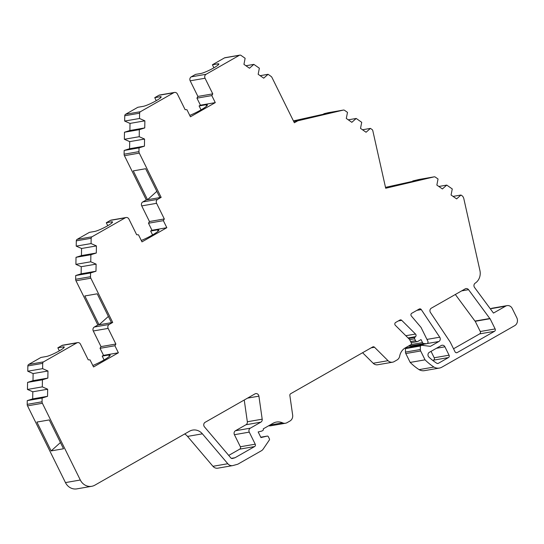 <?xml version="1.0" encoding="UTF-8"?>
<svg xmlns="http://www.w3.org/2000/svg" width="544" height="544" viewBox="0 0 544 544"><rect width="100%" height="100%" fill="white"/><g stroke="black" fill="none" stroke-linecap="round" stroke-linejoin="round"><path stroke-width="0.82" d="M140.434 111.704A1.768 1.605 80.2 0 0 139.604 113.186L139.516 118.49L144.867 120.829L144.752 127.928L139.325 129.656L139.21 136.707L144.561 139.053L144.439 146.152L139.019 147.873L138.958 151.633A2.951 2.672 80.2 0 0 139.291 153.122L161.153 197.356L157.638 199.362A2.951 2.672 80.2 0 0 156.59 203.32L164.315 218.953L163.356 220.66L166.831 227.698L141.984 241.862L138.509 234.824L136.653 234.722L128.928 219.089A2.951 2.672 80.2 0 0 125.29 217.804L91.984 236.79A1.768 1.605 80.2 0 0 91.154 238.272L91.066 243.569L96.417 245.915L96.302 253.014L90.875 254.742L90.76 261.786L96.111 264.132L95.989 271.232L90.569 272.959L90.508 276.712A2.951 2.672 80.2 0 0 90.841 278.202L112.703 322.442L109.188 324.448A2.951 2.672 80.2 0 0 108.14 328.406L115.865 344.032L114.906 345.746L118.381 352.784L93.534 366.948L90.059 359.91L88.203 359.802L80.478 344.175A2.951 2.672 80.2 0 0 76.84 342.89L43.534 361.876A1.768 1.605 80.2 0 0 42.704 363.351L42.616 368.655L47.967 370.994L47.852 378.1L42.425 379.821L42.31 386.872L47.661 389.218L47.539 396.318L42.119 398.045L42.058 401.798A2.951 2.672 80.2 0 0 42.391 403.288L80.315 480.019A11.805 10.683 80.2 0 0 91.705 486.302A11.805 10.683 80.2 0 0 94.874 485.16L189.496 431.222A11.805 10.683 -99.8 0 1 192.664 430.08A11.805 10.683 -99.8 0 1 202.395 433.826L227.807 463.733A5.902 5.338 80.2 0 0 232.669 465.61A5.902 5.338 80.2 0 0 233.131 465.501L237.776 464.216L261.419 450.745A5.902 5.338 80.2 0 0 263.16 449.12L269.3 440.082A1.183 1.068 80.2 0 0 269.375 438.824L268.342 436.723A1.183 1.068 80.2 0 0 267.145 436.111L260.943 437.566L258.162 431.943L261.65 431.12A1.183 1.068 80.2 0 0 261.909 431.018L262.847 430.481A1.183 1.068 80.2 0 0 263.248 428.862L273.054 423.273A12.573 11.376 -99.8 0 1 276.427 422.056A12.573 11.376 -99.8 0 1 282.588 422.858A5.902 5.338 80.2 0 0 285.471 423.239A5.902 5.338 80.2 0 0 287.062 422.668L289.945 421.022A5.902 5.338 80.2 0 0 292.652 415.058L289.864 395.508A1.768 1.605 -99.8 0 1 290.673 393.72L372.681 346.97A1.768 1.605 -99.8 0 1 374.517 347.249L388.028 360.686A5.902 5.338 80.2 0 0 392.557 362.195A5.902 5.338 80.2 0 0 394.142 361.624L397.032 359.972A5.902 5.338 80.2 0 0 399.69 356.102A12.573 11.376 -99.8 0 1 405.348 347.854L410.931 344.672A1.183 1.068 80.2 0 0 411.352 343.087L409.537 339.415L395.366 325.332A1.768 1.605 -99.8 0 1 395.644 322.47L399.888 320.056A1.768 1.605 -99.8 0 1 401.717 320.334L415.514 334.043A1.768 1.605 -99.8 0 1 415.568 336.648L414.834 337.396A1.183 1.068 80.2 0 0 414.644 338.803L415.568 340.68A1.768 1.605 80.2 0 0 417.758 341.455L421.036 339.585L422.532 342.604A1.768 1.605 80.2 0 0 423.892 343.563L426.38 343.726A1.768 1.605 80.2 0 0 427.829 341.163L421.015 327.379L411.38 316.037A1.768 1.605 -99.8 0 1 411.754 313.283L419.213 309.033A1.768 1.605 -99.8 0 1 421.28 309.59L439.729 337.198A2.951 2.672 -99.8 0 1 438.879 341.51L430.392 346.351L421.688 345.263L420.349 346.025L420.322 349.52A2.951 2.672 80.2 0 0 420.662 350.975L425.041 359.842A58.079 52.557 80.2 0 0 433.928 367.057A9.445 8.541 80.2 0 0 439.355 368.077A9.445 8.541 80.2 0 0 441.891 367.166L514.706 325.652A5.902 5.338 80.2 0 0 516.8 317.737L512.21 308.448A5.311 4.808 80.2 0 0 507.083 305.619A5.311 4.808 80.2 0 0 505.655 306.136L493.469 313.079L474.572 287.497A2.951 2.672 -99.8 0 1 475.211 283.138A11.805 10.683 80.2 0 0 479.917 270.511L463.706 198.145L462.992 196.71A1.768 1.605 80.2 0 0 462.42 196.037L460.986 195.031L456.62 198.886L451.071 195.017L452.268 188.945L446.76 185.096L442.394 188.952L436.852 185.082L438.042 179.01L435.316 177.099A1.768 1.605 80.2 0 0 434.098 176.854L385.703 188.251L372.79 130.642A1.768 1.605 80.2 0 0 372.062 129.533L370.437 128.391L366.064 132.246L360.522 128.377L361.712 122.305L356.211 118.456L351.839 122.312L346.297 118.442L347.494 112.37L344.563 110.323A1.768 1.605 80.2 0 0 343.346 110.078L297.813 120.802L294.352 122.774L271.973 77.486A2.951 2.672 80.2 0 0 271.007 76.35L268.076 74.304L263.711 78.159L258.162 74.29L259.359 68.211L253.851 64.369L249.485 68.224L243.943 64.355L245.133 58.276L240.992 55.386A1.768 1.605 80.2 0 0 239.387 55.298L206.088 74.283A2.951 2.672 80.2 0 0 205.04 78.241L212.765 93.867L211.806 95.581L215.281 102.619L190.434 116.783L186.959 109.745L185.103 109.636L177.378 94.01A2.951 2.672 80.2 0 0 173.74 92.725L140.434 111.704L125.582 114.281L137.87 107.277L143.215 106.345A10.622 1.408 -26.3 0 0 156.108 100.769A10.622 1.408 -26.3 0 0 161.174 96.832A10.622 1.408 -26.3 0 0 160.092 96.73L154.748 97.655L156.244 100.688M206.088 74.283L191.23 76.854L195.534 74.399L200.879 73.474A10.622 1.408 -26.3 0 0 213.778 67.891A10.622 1.408 -26.3 0 0 218.844 63.954A10.622 1.408 -26.3 0 0 217.756 63.852L212.412 64.777L213.914 67.816M431.304 308.19A2.951 2.672 80.2 0 0 430.46 312.501L450.146 341.965A1.89 1.707 -99.8 0 1 450.31 342.244L455.036 351.798A1.768 1.605 80.2 0 0 457.218 352.566L494.503 331.31A1.768 1.605 80.2 0 0 495.135 328.936L490.083 318.716A1.877 1.7 80.2 0 0 489.818 318.498L468.547 289.687A2.951 2.672 80.2 0 0 465.188 288.871L431.304 308.19M429.359 352.315A2.951 2.672 80.2 0 0 428.944 357.143A53.115 48.062 80.2 0 0 436.818 363.27A1.768 1.605 80.2 0 0 438.362 363.317L448.433 357.578A1.768 1.605 80.2 0 0 449.065 355.198L444.917 346.807A2.951 2.672 80.2 0 0 441.272 345.522L429.359 352.315M205.122 422.314A2.951 2.672 80.2 0 0 204.49 426.904L230.867 457.946A1.768 1.605 80.2 0 0 232.465 458.476L234.682 457.864A1.768 1.605 80.2 0 0 235.022 457.728L254.599 446.563A1.768 1.605 80.2 0 0 255.224 444.19L249.261 432.126A2.951 2.672 -99.8 0 1 250.315 428.169L260.841 422.164A2.951 2.672 80.2 0 0 262.194 419.186L258.91 396.154A2.951 2.672 80.2 0 0 254.973 393.89L205.122 422.314M418.982 179.948L385.506 187.374M412.869 181.533L412.74 180.962L419.24 179.425A1.768 1.605 80.2 0 1 419.41 179.398M507.083 305.619L492.225 308.196A5.311 4.808 80.2 0 0 490.804 308.706L490.409 308.931M421.688 345.263L406.83 347.834L405.498 348.595L405.47 352.09A2.951 2.672 80.2 0 0 405.804 353.552L410.183 362.42A58.079 52.557 80.2 0 0 419.07 369.634A9.445 8.541 80.2 0 0 424.497 370.648L439.355 368.077M423.783 344.223L421.906 345.29M408.558 346.025A1.768 1.605 80.2 0 0 409.034 346.134L411.522 346.304A1.768 1.605 80.2 0 0 411.869 346.283L426.72 343.713M362.583 352.73L373.177 363.256A5.902 5.338 80.2 0 0 377.699 364.766L392.557 362.195M268.695 425.755A5.902 5.338 80.2 0 0 270.62 425.809L285.471 423.239M184.674 433.969A11.805 10.683 -99.8 0 1 187.537 436.404L212.949 466.303A5.902 5.338 80.2 0 0 217.818 468.18L232.669 465.61M63.668 347.929L63.158 346.902A10.622 1.408 -26.3 0 1 64.246 347.004A10.622 1.408 -26.3 0 1 57.317 351.961A10.622 1.408 -26.3 0 1 46.281 356.517L40.97 357.442L28.682 364.446A1.768 1.605 80.2 0 0 27.853 365.928L27.764 371.226L33.116 373.572L32.994 380.671L27.574 382.398L27.452 389.443L32.803 391.789L32.688 398.888L27.261 400.615L27.2 404.369A2.951 2.672 80.2 0 0 27.533 405.858L65.457 482.589A11.805 10.683 80.2 0 0 76.847 488.872L91.705 486.302M59.344 350.846L57.848 347.82L61.982 345.46A2.951 2.672 80.2 0 1 62.778 345.175L77.629 342.604M104.094 359.931L102.204 356.109L103.53 355.354L100.048 348.316L101.007 346.61L93.282 330.976A2.951 2.672 80.2 0 1 94.33 327.019L97.845 325.013L75.983 280.779A2.951 2.672 80.2 0 1 75.65 279.29L75.711 275.529L81.138 273.809L81.253 266.703L75.902 264.364L76.024 257.312L81.444 255.585L81.566 248.486L76.214 246.14L76.303 240.842A1.768 1.605 80.2 0 1 77.132 239.36L89.42 232.356L94.568 231.465A10.622 1.408 -26.3 0 0 105.604 226.902A10.622 1.408 -26.3 0 0 112.526 221.945A10.622 1.408 -26.3 0 0 111.445 221.843L106.298 222.734L107.766 225.712M126.079 217.518L111.228 220.096A2.951 2.672 80.2 0 0 110.432 220.374L106.298 222.734M152.585 234.933L150.654 231.03L151.98 230.275L148.498 223.23L149.457 221.524L141.732 205.897A2.951 2.672 80.2 0 1 142.78 201.94L146.295 199.934L124.433 155.693A2.951 2.672 80.2 0 1 124.1 154.204L124.161 150.45L129.588 148.723L129.703 141.624L124.352 139.278L124.474 132.233L129.894 130.506L130.016 123.406L124.664 121.06L124.753 115.756A1.768 1.605 80.2 0 1 125.582 114.281M174.529 92.439L159.678 95.01A2.951 2.672 80.2 0 0 158.882 95.295L154.748 97.655M201.042 109.868L199.104 105.944L200.43 105.189L196.948 98.151L197.907 96.438L190.182 80.811A2.951 2.672 80.2 0 1 191.23 76.854M239.863 55.128L225.005 57.698A1.768 1.605 80.2 0 0 224.536 57.868L212.412 64.777M330.317 112.696L293.427 120.904M323.972 114.328L323.836 113.744L328.494 112.649A1.768 1.605 80.2 0 1 328.664 112.622M432.908 360.536L433.582 360.148A1.768 1.605 80.2 0 0 434.207 357.775L431.038 351.356M228.718 455.416L239.741 449.14A1.768 1.605 80.2 0 0 240.366 446.76L234.41 434.704A2.951 2.672 -99.8 0 1 235.457 430.746L245.99 424.742A2.951 2.672 80.2 0 0 247.336 421.756L244.242 400.01M453.54 348.772L479.652 333.887A1.768 1.605 80.2 0 0 480.277 331.507L475.225 321.286A1.877 1.7 80.2 0 0 474.966 321.069L455.335 294.488M420.349 346.025L405.498 348.595M425.041 359.842L410.183 362.42M433.928 367.057L419.07 369.634M460.986 195.031L453.064 196.404M446.76 185.096L438.838 186.47M418.975 179.921L412.74 180.962M370.437 128.391L362.508 129.764M356.211 118.456L348.289 119.83M297.813 120.802L293.726 121.509M330.317 112.669L323.836 113.744M268.076 74.304L260.154 75.677M253.851 64.369L245.929 65.742M212.765 93.867L197.907 96.438M211.806 95.581L196.948 98.151M215.281 102.619L200.43 105.189M189.754 115.403A13.872 1.836 -26.3 0 0 207.38 104.89A13.872 1.836 -26.3 0 0 205.958 104.754L199.104 105.944M139.516 118.49L124.664 121.06M144.867 120.829L130.016 123.406M144.752 127.928L129.894 130.506M139.325 129.656L124.474 132.233M139.21 136.707L124.352 139.278M144.561 139.053L129.703 141.624M144.439 146.152L129.588 148.723M139.019 147.873L124.161 150.45M161.153 197.356L159.916 197.574L145.663 168.728L133.28 170.877L147.533 199.716L146.295 199.934M156.835 191.345L147.533 199.716L159.916 197.574M164.315 218.953L149.457 221.524M163.356 220.66L148.498 223.23M166.831 227.698L151.98 230.275M141.297 240.475A13.872 1.836 -26.3 0 0 158.875 229.983A13.872 1.836 -26.3 0 0 157.454 229.847L150.654 231.03M91.066 243.569L76.214 246.14M96.417 245.915L81.566 248.486M96.302 253.014L81.444 255.585M90.875 254.742L76.024 257.312M90.76 261.786L75.902 264.364M96.111 264.132L81.253 266.703M95.989 271.232L81.138 273.809M90.569 272.959L75.711 275.529M112.703 322.442L111.466 322.66L97.213 293.814L84.83 295.956L99.083 324.802L97.845 325.013M108.385 316.424L99.083 324.802L111.466 322.66M115.865 344.032L101.007 346.61M114.906 345.746L100.048 348.316M118.381 352.784L103.53 355.354M92.82 365.507A13.872 1.836 -26.3 0 0 110.153 355.116A13.872 1.836 -26.3 0 0 108.739 354.98L102.204 356.109M63.158 346.902L57.848 347.82M42.616 368.655L27.764 371.226M47.967 370.994L33.116 373.572M47.852 378.1L32.994 380.671M42.425 379.821L27.574 382.398M42.31 386.872L27.452 389.443M47.661 389.218L32.803 391.789M47.539 396.318L32.688 398.888M42.119 398.045L27.261 400.615M51.143 450.908L63.526 448.766L49.266 419.927L36.89 422.069L51.143 450.908L60.445 442.537M490.083 318.716L475.225 321.286M489.818 318.498L474.966 321.069M160.602 97.757L160.092 96.73M218.266 64.879L217.756 63.852M401.717 320.334L398.378 320.912M415.514 334.043L405.817 335.723M415.568 336.648L408.054 337.946M414.834 337.396L408.592 338.477M414.644 338.803L409.659 339.667M415.568 340.68L410.591 341.544M422.532 342.604L411.053 344.59M423.892 343.563L409.034 346.134M426.38 343.726L411.522 346.304M421.28 309.59L416.908 310.352M439.729 337.198L426.958 339.408M438.879 341.51L427.217 343.529M420.322 349.52L405.47 352.09M420.662 350.975L405.804 353.552M505.655 306.136L490.804 308.706M434.098 176.854L419.24 179.425M343.346 110.078L328.494 112.649M239.387 55.298L224.536 57.868M205.04 78.241L190.182 80.811M173.74 92.725L158.882 95.295M139.604 113.186L124.753 115.756M138.958 151.633L124.1 154.204M139.291 153.122L124.433 155.693M157.638 199.362L142.78 201.94M156.59 203.32L141.732 205.897M125.29 217.804L110.432 220.374M91.984 236.79L77.132 239.36M91.154 238.272L76.303 240.842M90.508 276.712L75.65 279.29M90.841 278.202L75.983 280.779M109.188 324.448L94.33 327.019M108.14 328.406L93.282 330.976M76.84 342.89L61.982 345.46M43.534 361.876L28.682 364.446M42.704 363.351L27.853 365.928M42.058 401.798L27.2 404.369M42.391 403.288L27.533 405.858M80.315 480.019L65.457 482.589M202.395 433.826L187.537 436.404M227.807 463.733L212.949 466.303M267.145 436.111L260.766 437.213L267.199 436.098M282.588 422.858L269.933 425.048M374.517 347.249L371.171 347.827M388.028 360.686L373.177 363.256M234.682 457.864L231.506 458.415M235.022 457.728L231.377 458.354M254.599 446.563L239.741 449.14M255.224 444.19L240.366 446.76M249.261 432.126L234.41 434.704M250.315 428.169L235.457 430.746M260.841 422.164L245.99 424.742M262.194 419.186L247.336 421.756M258.91 396.154L247.547 398.126M444.917 346.807L436.444 348.276M438.362 363.317L437.383 363.487M448.433 357.578L433.582 360.148M449.065 355.198L434.207 357.775M457.218 352.566L456.239 352.736M494.503 331.31L479.652 333.887M495.135 328.936L480.277 331.507M468.547 289.687L461.672 290.877M206.625 106.1L205.958 104.754M111.955 222.87L111.445 221.843M109.398 356.32L108.739 354.98M158.12 231.193L157.454 229.847M417.282 341.625L411.155 342.686M434.18 176.841L419.329 179.411M343.434 110.058L328.576 112.635"/></g></svg>

